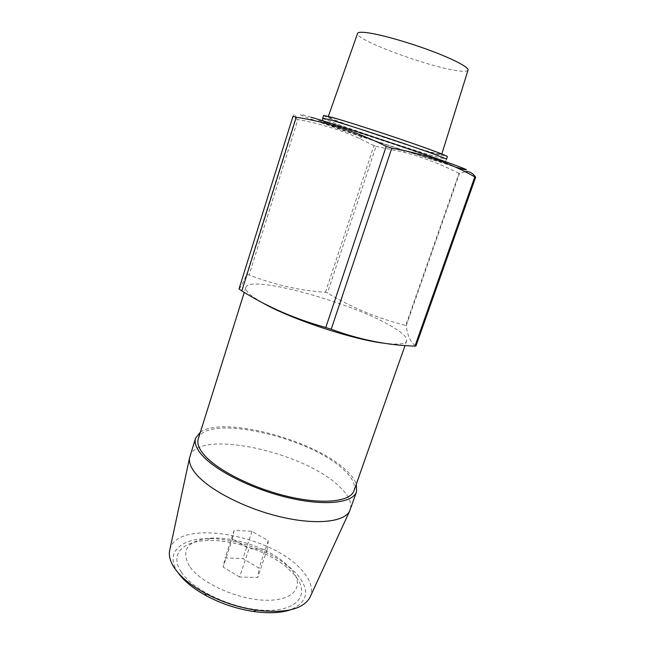 <?xml version="1.0" encoding="UTF-8"?>
<svg xmlns="http://www.w3.org/2000/svg" width="645" height="645" viewBox="0 0 645 645"><rect width="100%" height="100%" fill="white"/><g stroke="black" fill="none" stroke-linecap="round" stroke-linejoin="round"><path stroke-width="0.48" stroke-dasharray="3.23 2.42" d="M468.02 70.2C467.278 71.579 463.223 71.676 455.846 70.482C425.95 66.056 354.766 39.538 357.564 33.459M336.335 118.825C348.985 122.389 376.874 131.322 401.246 139.651C425.668 147.987 442.164 154.195 441.583 154.719L430.062 151.898C400.658 143.4 327.047 118.253 328.12 116.979L336.335 118.825M323.588 115.455C322.081 116.737 402.295 144.149 434.625 153.51L447.396 156.638M261.709 302.328L254.009 297.498C247.817 293.096 245.092 289.726 245.834 287.404C249.389 274.061 353.774 303.069 392.491 326.902C402.706 332.957 407.422 337.633 406.648 340.915C405.431 344.14 397.876 344.906 383.985 343.213M198.273 438.858C205.562 413.381 308.721 436.625 343.059 469.173C352.17 477.324 355.814 484.508 354 490.708M200.369 432.166C223.202 415.678 313.131 439.616 345.164 469.391C350.953 474.535 354.677 479.42 356.338 484.056M189.904 456.289C197.983 428.514 304.182 451.79 339.238 486.427C348.59 495.134 352.259 502.89 350.259 509.679M169.901 549.395C177.73 517.58 273.835 535.269 302.779 571.285C310.535 580.282 313.123 588.562 310.535 596.125M178.012 572.623L177.528 571.905C163.991 551.265 182.841 536.962 213.439 538.672C243.931 540.123 281.381 556.038 297.603 574.945C310.35 590.747 307.85 602.406 290.113 609.912M181.277 572.002C169.667 554.966 181.874 541.816 205.36 540.631C231.216 538.785 267.86 550.991 287.428 567.955L294.394 574.864C310.011 592.682 299.804 610.363 268.078 610.355C236.513 610.63 193.645 591.409 181.277 572.002M189.404 566.092C180.584 549.75 187.631 540.446 210.568 538.18C233.812 536.559 267.103 547.645 284.719 562.875L290.984 569.067C304.98 585.015 295.523 600.487 267.151 600.269C238.94 600.31 200.748 583.298 189.404 566.092M311.051 117.221C282.292 108.787 314.728 120.954 361.99 136.901L455.088 167.007M464.908 171.675L459.53 173.489L406.205 325.733C407.584 336.126 410.825 342.89 415.92 346.026M239.005 288.928C240.512 287.726 243.012 283.018 246.511 274.794L249.115 274.939C274.73 284.913 300.183 290.685 325.459 292.258L327.442 292.894C351.049 307.326 377.132 318.178 405.713 325.451L458.982 173.32L459.53 173.489M405.713 325.451L406.205 325.733M325.459 292.258L373.979 145.665L376.019 146.351L327.442 292.894M246.511 274.794L295.434 118.688L297.885 119.575L249.115 274.939M458.982 173.32C440.962 164.273 422.814 157.299 404.544 152.389L376.019 146.351M373.979 145.665L359.402 138.457C340.665 129.814 320.162 123.517 297.885 119.575M295.434 118.688C296.039 113.705 295.225 112.891 292.999 116.269M239.601 577.041L223.122 567.076L225.145 557.949L242.907 558.578L259.032 568.132L257.75 577.46L239.601 577.041L249.043 548.685L232.361 538.93L223.122 567.076M232.361 538.93L234.2 530.351L251.961 531.311L268.272 540.663L267.183 549.451L249.043 548.685M267.183 549.451L257.75 577.46M268.272 540.663L259.032 568.132M251.961 531.311L242.907 558.578M234.2 530.351L225.145 557.949M322.734 118.148C321.283 119.26 401.472 146.584 433.738 156.074L446.469 159.307L445.848 160.702C445.711 161.234 445.493 162.943 434.246 159.726C418.242 155.155 389.588 145.77 364.756 137.337L330.079 124.937C324.04 122.365 323.467 121.873 322.581 120.704M327.225 122.848C308.721 117.406 321.057 122.413 348.881 132.048C376.519 141.626 414.888 154.236 435.23 160.403C456.313 166.676 451.992 164.556 422.29 154.026C392.45 143.593 345.26 128.129 327.225 122.848M441.817 153.986L441.583 154.719M406.648 340.915L405.028 345.535M210.568 538.18L205.36 540.631M284.719 562.875L287.428 567.955M361.99 136.901L359.402 138.449M403.899 150.849L404.544 152.389M245.834 287.404L244.261 292.411M328.353 116.334L328.12 116.979"/><path stroke-width="0.97" d="M328.353 116.334L357.564 33.459C357.911 32.226 360.886 31.944 366.481 32.605C379.462 34.161 406.898 41.82 430.368 50.568C453.895 59.316 469.262 67.523 468.02 70.2L441.817 153.986M447.396 156.638C447.824 155.993 429.747 149.197 403.052 140.086C376.414 130.991 346.067 121.276 332.417 117.438L323.588 115.455L322.734 118.148L331.522 120.228C345.139 124.138 375.454 133.878 402.093 142.948C428.772 152.035 446.872 158.751 446.469 159.307L447.396 156.638M383.985 343.213C352.331 339.576 288.476 318.219 261.709 302.328M405.028 345.535L354 490.708C350.509 501.536 323.758 504.825 288.662 496.658C253.606 488.563 217.3 470.302 204.183 454.959C198.829 448.694 196.862 443.325 198.273 438.858L244.261 292.411M356.338 484.056L356.572 491.74C352.968 502.931 325.306 506.349 288.96 497.875C252.655 489.49 215.091 470.552 201.627 454.701C196.153 448.259 194.145 442.736 195.588 438.149L200.369 432.166M356.572 491.74L349.517 511.316C343.801 522.216 315.324 525.232 279.809 516.701C244.326 508.236 208.593 489.539 195.669 473.559C190.936 467.706 188.88 462.538 189.509 458.047L195.588 438.149M310.535 596.125L309.761 597.818C302.61 609.477 284.679 613.597 255.968 610.178C238.053 607.38 221.106 601.737 205.102 593.239C190.614 585.257 180.326 576.735 174.255 567.689C170.328 561.65 168.756 556.127 169.53 551.12L169.901 549.395M290.113 609.912C280.519 613.048 268.32 613.572 253.517 611.492C236.884 608.912 221.138 603.672 206.279 595.762C193.218 588.571 183.801 580.855 178.012 572.623M455.088 167.007C476.349 173.126 467.512 169.345 428.578 155.655C389.782 142.166 332.449 123.445 311.051 117.221M296.248 117.245L292.999 116.269L239.005 288.928L241.811 290.911L296.248 117.245C326.241 121.832 356.233 131.532 386.218 146.334L325.798 327.499C295.079 319.009 267.078 306.818 241.811 290.911M391.805 148.197C422.983 153.583 450.653 163.145 474.817 176.883L475.655 177.198L415.92 346.026L414.977 346.099C387.314 345.317 359.394 339.689 331.199 329.232L391.805 148.197L386.218 146.334M475.655 177.198C472.632 172.86 469.044 171.022 464.908 171.675M331.199 329.232L325.798 327.499M474.817 176.883L414.977 346.099M322.581 120.704L322.734 118.148M309.761 597.818L349.517 511.316M253.517 611.492L255.968 610.178M206.279 595.762L205.102 593.239M169.53 551.12L189.509 458.047"/></g></svg>
